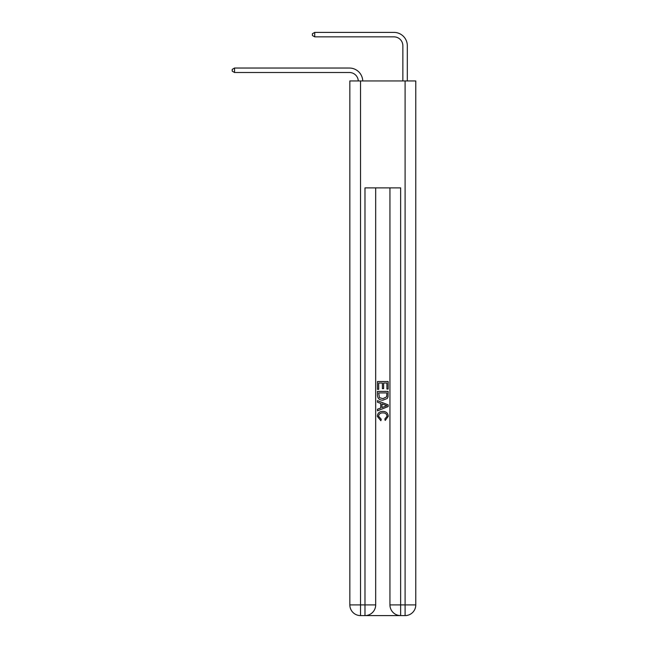 <?xml version="1.0" encoding="UTF-8"?>
<svg xmlns="http://www.w3.org/2000/svg" width="648" height="648" viewBox="0 0 648 648"><rect width="100%" height="100%" fill="white"/><g stroke="black" fill="none" stroke-linecap="round" stroke-linejoin="round"><path stroke-width="0.97" d="M349.394 72.495A8.91 8.91 -26.7 0 1 358.295 80.96A8.91 8.91 -21.2 0 0 349.394 72.495L234.536 72.495L232.219 71.159L232.219 69.377L234.536 68.04L349.394 68.04A13.365 13.365 153.3 0 1 362.75 80.96M402.862 80.96L402.862 45.765A8.91 8.91 0 0 0 393.952 36.855L314.734 36.855L312.417 35.519L312.417 33.736L314.734 32.4L393.952 32.4A13.365 13.365 21.6 0 1 407.317 45.765L407.317 80.96M402.862 45.765A8.91 8.91 -158.4 0 0 393.952 36.855A8.91 8.91 -158.4 0 1 402.862 45.765A8.91 8.91 -158.4 0 0 393.952 36.855A8.91 8.91 -158.4 0 1 402.862 45.765A8.91 8.91 -158.4 0 0 393.952 36.855A8.91 8.91 -158.4 0 1 402.862 45.765A8.91 8.91 -158.4 0 0 393.952 36.855A8.91 8.91 -158.4 0 1 402.862 45.765A8.91 8.91 -158.4 0 0 393.952 36.855A8.91 8.91 -158.4 0 1 402.862 45.765A8.91 8.91 -158.4 0 0 393.952 36.855A8.91 8.91 -158.4 0 1 402.862 45.765A8.91 8.91 -158.4 0 0 393.952 36.855A8.91 8.91 -158.4 0 1 402.862 45.765A8.91 8.91 -158.4 0 0 393.952 36.855A8.91 8.91 -158.4 0 1 402.862 45.765A8.91 8.91 -158.4 0 0 393.952 36.855A8.91 8.91 -158.4 0 1 402.862 45.765A8.91 8.91 -158.4 0 0 393.952 36.855A8.91 8.91 -158.4 0 1 402.862 45.765A8.91 8.91 -158.4 0 0 393.952 36.855A8.91 8.91 -158.4 0 1 402.862 45.765M365.788 615.6L399.832 615.6M360.531 80.96L360.531 604.908L349.839 604.908L349.839 80.96L415.781 80.96L415.781 604.908L405.089 604.908L405.089 80.96M389.942 187.888L389.942 604.908A10.692 10.692 0 0 0 400.634 615.6L400.634 604.908L389.942 604.908A10.692 10.692 0 0 0 400.634 615.6L405.089 615.6L405.089 604.908L400.634 604.908L400.634 187.888L364.986 187.888L364.986 604.908L360.531 604.908L360.531 615.6L364.986 615.6A10.692 10.692 0 0 0 375.678 604.908L364.986 604.908L364.986 615.6A10.692 10.692 0 0 0 375.678 604.908L375.678 187.888M405.089 615.6A10.692 10.692 0 0 0 415.781 604.908A10.692 10.692 0 0 1 405.089 615.6M349.839 604.908A10.692 10.692 0 0 0 360.531 615.6A10.692 10.692 0 0 1 349.839 604.908M377.46 389.343L377.46 381.526L388.16 381.526L388.16 389.067L386.921 389.067L386.921 383.033L383.632 383.033L383.632 388.654L382.401 388.654L382.401 383.033L378.699 383.033L378.699 389.343L377.46 389.343M377.46 395.223L377.46 391.392L388.16 391.392L388.006 396.941L387.237 398.496L382.871 400.172C379.445 400.181 377.646 398.536 377.46 395.223M378.699 392.907L379.453 397.629L382.895 398.658L386.702 396.835L386.921 392.907L378.699 392.907M377.46 402.222L377.46 400.626L388.16 404.87L388.16 406.571L377.46 410.816L377.46 409.22L380.757 407.997L380.757 403.445L377.46 402.222M384.944 404.992L381.988 403.898L381.988 407.543L386.921 405.721L384.944 404.992M378.562 416.227L381.235 419.224L380.886 420.73L377.33 416.364C377.614 413.084 379.469 411.431 382.887 411.407C386.176 411.48 387.974 413.124 388.29 416.34L385.187 420.455L384.863 418.948L387.059 416.267C386.743 413.951 385.358 412.841 382.895 412.914C380.392 412.784 378.95 413.886 378.562 416.227M234.536 68.04L234.536 72.495M314.734 36.855L314.734 32.4L393.952 32.4"/></g></svg>
